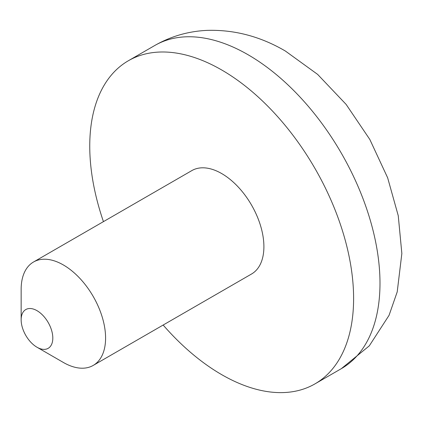 <?xml version="1.0" encoding="UTF-8"?>
<svg xmlns="http://www.w3.org/2000/svg" width="423" height="423" viewBox="0 0 423 423"><rect width="100%" height="100%" fill="white"/><g stroke="black" fill="none" stroke-linecap="round" stroke-linejoin="round"><path stroke-width="0.63" d="M163.151 325.038A186.575 107.717 -120 0 0 314.966 383.883A186.575 107.717 -120 0 0 353.607 298.474A186.575 107.717 -120 0 0 272.169 110.715A186.575 107.717 -120 0 0 128.396 60.727A186.575 107.717 -120 0 0 89.75 146.141A186.575 107.717 -120 0 0 103.445 221.631M52.812 338.083A22.387 12.928 60 0 1 36.981 347.225A22.387 12.928 60 0 1 21.15 319.804A22.387 12.928 60 0 1 36.981 310.662A22.387 12.928 60 0 1 52.812 338.083M36.981 347.225L63.365 362.458A59.701 34.469 -120 0 0 93.219 365.414A59.701 34.469 -120 0 0 105.586 338.083A59.701 34.469 -120 0 0 79.524 278.001A59.701 34.469 -120 0 0 33.517 262.006A59.701 34.469 -120 0 0 21.15 289.337L21.15 319.804M93.219 365.414L251.532 274.014A59.701 34.469 -120 0 0 263.899 246.683A59.701 34.469 -120 0 0 237.837 186.596A59.701 34.469 -120 0 0 191.831 170.601L33.517 262.006M379.991 283.241A186.575 107.717 60 0 1 341.35 368.65L369.29 345.855L389.065 315.315L397.218 291.859L401.85 253.499L398.255 215.725L387.653 177.803L369.829 139.474L346.13 104.412L317.641 74.4L285.382 51.04C260.42 36.436 234.294 29.547 207.006 30.382C188.298 31.26 170.892 36.299 154.781 45.494A186.575 107.717 60 0 1 248.063 54.736A186.575 107.717 60 0 1 379.991 283.241M154.781 45.494L128.396 60.727M341.35 368.65L314.966 383.883"/></g></svg>
